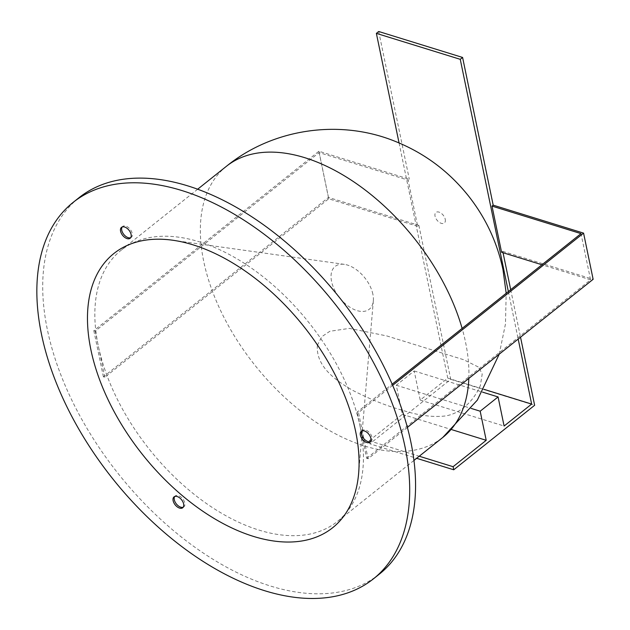 <?xml version="1.0" encoding="UTF-8"?>
<svg xmlns="http://www.w3.org/2000/svg" width="630" height="630" viewBox="0 0 630 630"><rect width="100%" height="100%" fill="white"/><g stroke="black" fill="none" stroke-linecap="round" stroke-linejoin="round"><path stroke-width="0.47" stroke-dasharray="3.15 2.36" d="M417.69 226.32L328.702 198.789L104.801 377.299L103.399 376.866L328.474 197.418L418.863 225.39L417.69 226.32L408.13 180.141L319.142 152.602L95.24 331.112L93.838 330.679L318.914 151.239L409.303 179.203L408.13 180.141M418.863 225.39L450.741 379.331L369.849 443.827L416.635 458.301M399.058 142.939L447.765 378.126L420.218 400.082L414.194 370.975L396.294 385.245L402.318 414.351L369.211 440.748L369.849 443.827M378.709 31.5L409.303 179.203M501.582 252.276L502.748 251.346L503.039 252.732M510.694 289.682L520.53 337.2M508.347 291.556L518.183 339.066M414.194 370.975L482.446 392.096M420.218 400.082L504.102 426.037M447.765 378.126L484.053 389.356M502.748 251.346L593.137 279.31M450.741 379.331L534.634 405.287M328.474 197.418L318.914 151.239M369.211 440.748L419.233 456.23M402.318 414.351L451.86 429.684M396.294 385.245L471.303 408.453M392.64 385.347L358.502 412.571L357.1 412.138L392.143 384.198M407.374 427.416L368.062 458.758L358.502 412.571M368.062 458.758L366.668 458.325L357.1 412.138M366.668 458.325L590.57 279.815L581.002 233.628M590.57 279.815L541.942 264.765M328.702 198.789L319.142 152.602M104.801 377.299L95.24 331.112M103.399 376.866L93.838 330.679M130.678 237.699A6.962 4.087 -128.6 0 0 131.339 237.321A6.962 4.087 -128.6 0 0 132.253 233.509A6.962 4.087 -128.6 0 0 128.103 227.296A6.962 4.087 -128.6 0 0 122.661 226.438A6.962 4.087 -128.6 0 0 122.149 226.997M183.228 507.205A6.962 4.087 -128.6 0 0 183.889 506.835A6.962 4.087 -128.6 0 0 184.803 503.016A6.962 4.087 -128.6 0 0 180.653 496.81A6.962 4.087 -128.6 0 0 175.211 495.952A6.962 4.087 -128.6 0 0 174.699 496.511M370.464 441.63A6.962 4.087 -128.6 0 0 371.125 441.252A6.962 4.087 -128.6 0 0 372.039 437.44A6.962 4.087 -128.6 0 0 367.889 431.227A6.962 4.087 -128.6 0 0 362.447 430.369A6.962 4.087 -128.6 0 0 361.935 430.928M317.37 345.358L321.686 336.782L329.813 331.293L349.311 328.395L386.694 335.9L463.578 359.691L478.729 367.195L482.202 374.015L480.375 385.529C471.303 406.059 455.514 415.005 443.961 416.115C431.66 417.265 417.832 415.32 402.468 410.272C386.67 405.948 369.991 399.255 352.43 390.198C336.727 381.024 315.701 366.936 317.37 345.358M372.881 294.218A27.373 16.073 -128.6 0 0 344.35 264.356A27.373 16.073 -128.6 0 0 331.561 281.429A27.373 16.073 -128.6 0 0 353.753 309.346A27.373 16.073 -128.6 0 0 373.346 300.731A27.373 16.073 -128.6 0 0 372.881 294.218M360.069 426.471A173.455 101.855 51.4 0 1 337.263 521.585A173.455 101.855 51.4 0 1 201.757 500.157A173.455 101.855 51.4 0 1 98.201 345.445A173.455 101.855 51.4 0 1 121.007 250.331A173.455 101.855 51.4 0 1 256.512 271.75A173.455 101.855 51.4 0 1 360.069 426.471M379.236 574.229A240.786 141.388 51.4 0 1 191.126 544.493A240.786 141.388 51.4 0 1 47.384 329.718A240.786 141.388 51.4 0 1 79.034 197.686M226.509 166.218A173.455 101.855 -128.6 0 0 203.71 261.332A173.455 101.855 -128.6 0 0 307.259 416.044A173.455 101.855 -128.6 0 0 442.772 437.464M468.83 378.417A173.455 101.855 -128.6 0 0 465.57 342.35A173.455 101.855 -128.6 0 0 462.121 328.403M445.245 219.303A6.757 3.969 51.4 0 1 441.307 223.343A6.757 3.969 51.4 0 1 435.039 216.145A6.757 3.969 51.4 0 1 438.984 212.105A6.757 3.969 51.4 0 1 445.245 219.303M122.661 226.438L121.495 227.375M175.211 495.952L174.037 496.881M362.447 430.369L361.273 431.306M499.236 354.178L505.465 324.041L506.189 293.273M344.35 264.356L172.801 240.243M413.941 460.451L337.263 521.585M197.686 189.197L121.007 250.331M373.346 300.731L358.643 473.335M371.125 441.252L369.952 442.189M183.889 506.835L182.716 507.764M131.339 237.321L130.166 238.258M386.694 335.9L463.578 359.691"/><path stroke-width="0.94" d="M376.37 33.366L460.254 59.322L462.601 57.456L378.709 31.5L376.37 33.366L399.058 142.939M503.039 252.732L510.694 289.682M520.53 337.2L534.634 405.287L453.734 469.783L453.096 466.704L486.21 440.307L480.178 411.201L498.078 396.932L504.102 426.037L531.649 404.082L518.183 339.066M541.942 264.765L501.582 252.276L492.014 206.097L493.188 205.159L583.577 233.124L392.64 385.347M462.601 57.456L493.188 205.159M460.254 59.322L508.347 291.556M482.446 392.096L498.078 396.932M484.053 389.356L531.649 404.082M407.374 427.416L593.137 279.31L583.577 233.124M416.635 458.301L453.734 469.783M419.233 456.23L453.096 466.704M451.86 429.684L486.21 440.307M471.303 408.453L480.178 411.201M392.143 384.198L581.002 233.628L492.014 206.097M131.087 234.439A6.962 4.087 -128.6 0 0 126.929 228.233A6.962 4.087 -128.6 0 0 121.495 227.375A6.962 4.087 -128.6 0 0 120.574 231.186A6.962 4.087 -128.6 0 0 124.732 237.4A6.962 4.087 -128.6 0 0 130.166 238.258A6.962 4.087 -128.6 0 0 131.087 234.439M122.149 226.997A6.962 4.087 -128.6 0 0 121.747 230.257A6.962 4.087 -128.6 0 0 125.425 236.085A6.962 4.087 -128.6 0 0 130.678 237.699M183.629 503.953A6.962 4.087 -128.6 0 0 179.479 497.739A6.962 4.087 -128.6 0 0 174.037 496.881A6.962 4.087 -128.6 0 0 173.124 500.7A6.962 4.087 -128.6 0 0 177.282 506.906A6.962 4.087 -128.6 0 0 182.716 507.764A6.962 4.087 -128.6 0 0 183.629 503.953M174.699 496.511A6.962 4.087 -128.6 0 0 174.297 499.763A6.962 4.087 -128.6 0 0 177.967 505.591A6.962 4.087 -128.6 0 0 183.228 507.205M370.865 438.37A6.962 4.087 -128.6 0 0 366.715 432.164A6.962 4.087 -128.6 0 0 361.273 431.306A6.962 4.087 -128.6 0 0 360.36 435.117A6.962 4.087 -128.6 0 0 364.518 441.331A6.962 4.087 -128.6 0 0 369.952 442.189A6.962 4.087 -128.6 0 0 370.865 438.37M361.935 430.928A6.962 4.087 -128.6 0 0 361.533 434.188A6.962 4.087 -128.6 0 0 365.203 440.016A6.962 4.087 -128.6 0 0 370.464 441.63M355.674 431.597A175.4 102.989 -128.6 0 0 172.801 240.243A175.4 102.989 -128.6 0 0 90.877 349.666A175.4 102.989 -128.6 0 0 233.076 528.531A175.4 102.989 -128.6 0 0 358.643 473.335A175.4 102.989 -128.6 0 0 355.674 431.597M73.174 202.356L79.034 197.686A240.786 141.388 51.4 0 1 267.144 227.422A240.786 141.388 51.4 0 1 410.894 442.189A240.786 141.388 51.4 0 1 379.236 574.229L373.377 578.899A240.786 141.388 51.4 0 1 185.267 549.163A240.786 141.388 51.4 0 1 41.517 334.388A240.786 141.388 51.4 0 1 73.174 202.356A240.786 141.388 51.4 0 1 261.277 232.092A240.786 141.388 51.4 0 1 405.027 446.867A240.786 141.388 51.4 0 1 373.377 578.899M499.236 354.178L477.335 400.113L442.772 437.464A173.455 101.855 -128.6 0 0 468.83 378.417M462.121 328.403A173.455 101.855 -128.6 0 0 355.706 183.141A173.455 101.855 -128.6 0 0 226.509 166.218L197.686 189.197M506.189 293.273L502.976 269.616C497.212 242.385 485.714 217.823 468.476 195.946C448.639 171.061 423.935 152.751 394.364 141.025C339.176 118.912 272.719 128.67 226.509 166.218M442.772 437.464L413.941 460.451"/></g></svg>
